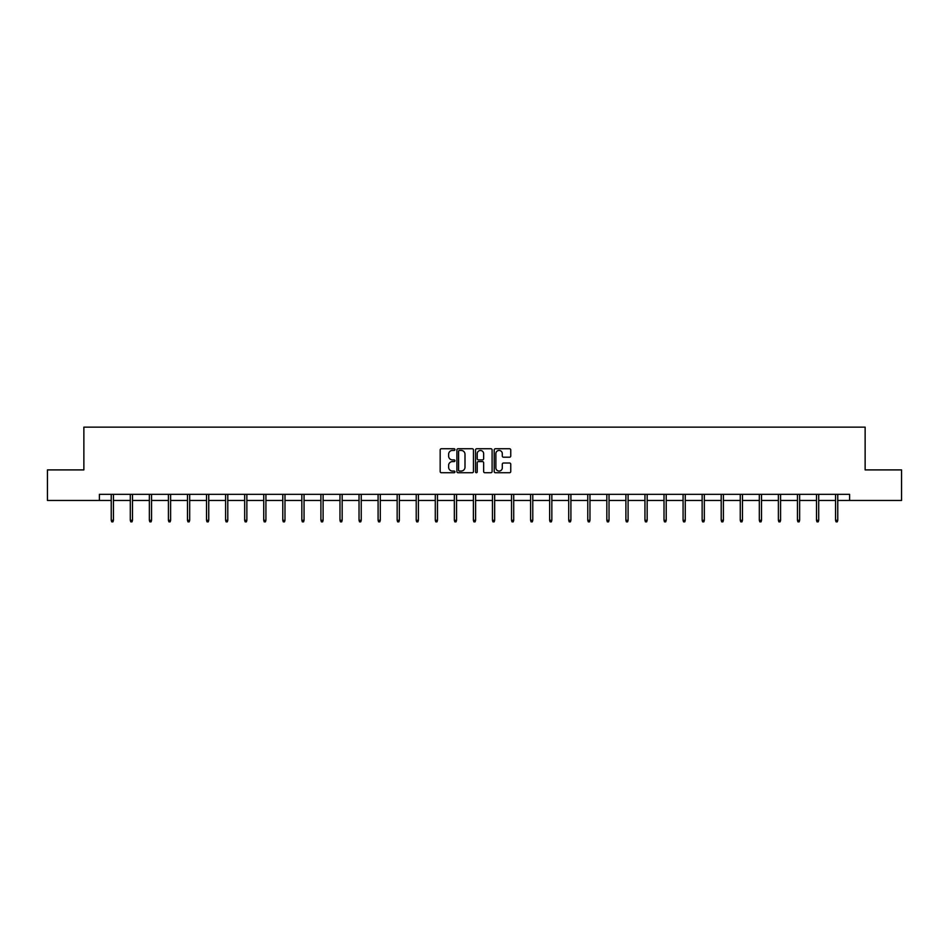 <?xml version="1.0" encoding="UTF-8"?>
<svg xmlns="http://www.w3.org/2000/svg" width="949" height="949" viewBox="0 0 949 949"><rect width="100%" height="100%" fill="white"/><g stroke="black" fill="none" stroke-linecap="round" stroke-linejoin="round"><path stroke-width="1.42" d="M454.951 449.589A0.842 0.842 0 0 0 454.108 448.747L441.368 448.747A1.198 1.198 0 0 0 440.17 449.945L440.17 471.534A1.198 1.198 0 0 0 441.368 472.732L454.108 472.732A0.842 0.842 0 0 0 454.951 471.89A0.842 0.842 0 0 0 454.108 471.06L452.459 471.06A3.843 3.843 0 0 1 448.628 467.216L448.628 465.413A3.843 3.843 0 0 1 452.459 461.582L454.108 461.582A0.842 0.842 0 0 0 454.951 460.739A0.842 0.842 0 0 0 454.108 459.897L452.459 459.897A3.843 3.843 0 0 1 448.628 456.066L448.628 454.263A3.843 3.843 0 0 1 452.459 450.431L454.108 450.431A0.842 0.842 0 0 0 454.951 449.589M509.554 457.204A1.198 1.198 0 0 0 510.752 456.006L510.752 449.945A1.198 1.198 0 0 0 509.554 448.747L495.402 448.747A1.198 1.198 0 0 0 494.204 449.945L494.204 471.534A1.198 1.198 0 0 0 495.402 472.732L509.554 472.732A1.198 1.198 0 0 0 510.752 471.534L510.752 464.215A1.198 1.198 0 0 0 509.554 463.017L503.492 463.017A1.198 1.198 0 0 0 502.294 464.215L502.294 467.845A3.203 3.203 0 0 1 499.091 471.06A3.203 3.203 0 0 1 495.876 467.845L495.876 453.634A3.203 3.203 0 0 1 499.091 450.431A3.203 3.203 0 0 1 502.294 453.634L502.294 456.006A1.198 1.198 0 0 0 503.492 457.204L509.554 457.204M99.384 500.455L47.45 500.455L47.45 469.909L83.868 469.909L83.868 427.145L865.132 427.145L865.132 469.909L901.55 469.909L901.55 500.455L849.616 500.455L849.616 494.346L99.384 494.346L99.384 500.455L111.235 500.455M473.456 449.945A1.198 1.198 0 0 0 472.246 448.747L458.094 448.747A1.198 1.198 0 0 0 456.896 449.945L456.896 471.534A1.198 1.198 0 0 0 458.094 472.732L472.246 472.732A1.198 1.198 0 0 0 473.456 471.534L473.456 449.945M476.754 448.747L490.906 448.747A1.198 1.198 0 0 1 492.104 449.945L492.104 471.534A1.198 1.198 0 0 1 490.906 472.732L484.844 472.732A1.198 1.198 0 0 1 483.646 471.534L483.646 462.78A1.198 1.198 0 0 0 482.448 461.582L478.426 461.582A1.198 1.198 0 0 0 477.228 462.78L477.228 471.89A0.842 0.842 0 0 1 476.386 472.732A0.842 0.842 0 0 1 475.544 471.89L475.544 449.945A1.198 1.198 0 0 1 476.754 448.747M113.429 500.455L130.298 500.455M132.492 500.455L149.361 500.455M151.555 500.455L168.412 500.455M170.618 500.455L187.475 500.455M189.681 500.455L206.538 500.455M208.744 500.455L225.601 500.455M227.796 500.455L244.664 500.455M246.859 500.455L263.727 500.455M265.922 500.455L282.79 500.455M284.985 500.455L301.841 500.455M304.048 500.455L320.904 500.455M323.111 500.455L339.967 500.455M342.174 500.455L359.03 500.455M361.237 500.455L378.093 500.455M380.288 500.455L397.156 500.455M399.351 500.455L416.22 500.455M418.414 500.455L435.283 500.455M437.477 500.455L454.334 500.455M456.54 500.455L473.397 500.455M475.603 500.455L492.46 500.455M494.666 500.455L511.523 500.455M513.717 500.455L530.586 500.455M532.78 500.455L549.649 500.455M551.843 500.455L568.712 500.455M570.907 500.455L587.763 500.455M589.97 500.455L606.826 500.455M609.033 500.455L625.889 500.455M628.096 500.455L644.952 500.455M647.159 500.455L664.015 500.455M666.21 500.455L683.078 500.455M685.273 500.455L702.141 500.455M704.336 500.455L721.204 500.455M723.399 500.455L740.256 500.455M742.462 500.455L759.319 500.455M761.525 500.455L778.382 500.455M780.588 500.455L797.445 500.455M799.639 500.455L816.508 500.455M818.702 500.455L835.571 500.455M837.765 500.455L849.616 500.455M459.423 450.431A0.842 0.842 0 0 0 458.581 451.261L458.581 470.218A0.842 0.842 0 0 0 459.423 471.06L461.155 471.06A3.843 3.843 0 0 0 464.998 467.216L464.998 454.263A3.843 3.843 0 0 0 461.155 450.431L459.423 450.431M483.646 453.693A3.203 3.203 0 0 0 480.431 450.49A3.203 3.203 0 0 0 477.228 453.693L477.228 458.699A1.198 1.198 0 0 0 478.426 459.897L482.448 459.897A1.198 1.198 0 0 0 483.646 458.699L483.646 453.693M111.235 520.277L111.721 521.855L112.943 521.855L113.429 520.277L111.235 520.277L111.235 494.346M113.429 520.277L113.429 494.346M130.298 520.277L130.784 521.855L132.006 521.855L132.492 520.277L130.298 520.277L130.298 494.346M132.492 520.277L132.492 494.346M149.361 520.277L149.847 521.855L151.069 521.855L151.555 520.277L149.361 520.277L149.361 494.346M151.555 520.277L151.555 494.346M168.412 520.277L168.91 521.855L170.132 521.855L170.618 520.277L168.412 520.277L168.412 494.346M170.618 520.277L170.618 494.346M187.475 520.277L187.961 521.855L189.183 521.855L189.681 520.277L187.475 520.277L187.475 494.346M189.681 520.277L189.681 494.346M206.538 520.277L207.024 521.855L208.246 521.855L208.744 520.277L206.538 520.277L206.538 494.346M208.744 520.277L208.744 494.346M225.601 520.277L226.087 521.855L227.309 521.855L227.796 520.277L225.601 520.277L225.601 494.346M227.796 520.277L227.796 494.346M244.664 520.277L245.15 521.855L246.372 521.855L246.859 520.277L244.664 520.277L244.664 494.346M246.859 520.277L246.859 494.346M263.727 520.277L264.213 521.855L265.435 521.855L265.922 520.277L263.727 520.277L263.727 494.346M265.922 520.277L265.922 494.346M282.79 520.277L283.276 521.855L284.498 521.855L284.985 520.277L282.79 520.277L282.79 494.346M284.985 520.277L284.985 494.346M301.841 520.277L302.34 521.855L303.561 521.855L304.048 520.277L301.841 520.277L301.841 494.346M304.048 520.277L304.048 494.346M320.904 520.277L321.403 521.855L322.624 521.855L323.111 520.277L320.904 520.277L320.904 494.346M323.111 520.277L323.111 494.346M339.967 520.277L340.454 521.855L341.676 521.855L342.174 520.277L339.967 520.277L339.967 494.346M342.174 520.277L342.174 494.346M359.03 520.277L359.517 521.855L360.739 521.855L361.237 520.277L359.03 520.277L359.03 494.346M361.237 520.277L361.237 494.346M378.093 520.277L378.58 521.855L379.802 521.855L380.288 520.277L378.093 520.277L378.093 494.346M380.288 520.277L380.288 494.346M397.156 520.277L397.643 521.855L398.865 521.855L399.351 520.277L397.156 520.277L397.156 494.346M399.351 520.277L399.351 494.346M416.22 520.277L416.706 521.855L417.928 521.855L418.414 520.277L416.22 520.277L416.22 494.346M418.414 520.277L418.414 494.346M435.283 520.277L435.769 521.855L436.991 521.855L437.477 520.277L435.283 520.277L435.283 494.346M437.477 520.277L437.477 494.346M454.334 520.277L454.832 521.855L456.054 521.855L456.54 520.277L454.334 520.277L454.334 494.346M456.54 520.277L456.54 494.346M473.397 520.277L473.883 521.855L475.117 521.855L475.603 520.277L473.397 520.277L473.397 494.346M475.603 520.277L475.603 494.346M492.46 520.277L492.946 521.855L494.168 521.855L494.666 520.277L492.46 520.277L492.46 494.346M494.666 520.277L494.666 494.346M511.523 520.277L512.009 521.855L513.231 521.855L513.717 520.277L511.523 520.277L511.523 494.346M513.717 520.277L513.717 494.346M530.586 520.277L531.072 521.855L532.294 521.855L532.78 520.277L530.586 520.277L530.586 494.346M532.78 520.277L532.78 494.346M549.649 520.277L550.135 521.855L551.357 521.855L551.843 520.277L549.649 520.277L549.649 494.346M551.843 520.277L551.843 494.346M568.712 520.277L569.198 521.855L570.42 521.855L570.907 520.277L568.712 520.277L568.712 494.346M570.907 520.277L570.907 494.346M587.763 520.277L588.261 521.855L589.483 521.855L589.97 520.277L587.763 520.277L587.763 494.346M589.97 520.277L589.97 494.346M606.826 520.277L607.324 521.855L608.546 521.855L609.033 520.277L606.826 520.277L606.826 494.346M609.033 520.277L609.033 494.346M625.889 520.277L626.376 521.855L627.597 521.855L628.096 520.277L625.889 520.277L625.889 494.346M628.096 520.277L628.096 494.346M644.952 520.277L645.439 521.855L646.66 521.855L647.159 520.277L644.952 520.277L644.952 494.346M647.159 520.277L647.159 494.346M664.015 520.277L664.502 521.855L665.724 521.855L666.21 520.277L664.015 520.277L664.015 494.346M666.21 520.277L666.21 494.346M683.078 520.277L683.565 521.855L684.787 521.855L685.273 520.277L683.078 520.277L683.078 494.346M685.273 520.277L685.273 494.346M702.141 520.277L702.628 521.855L703.85 521.855L704.336 520.277L702.141 520.277L702.141 494.346M704.336 520.277L704.336 494.346M721.204 520.277L721.691 521.855L722.913 521.855L723.399 520.277L721.204 520.277L721.204 494.346M723.399 520.277L723.399 494.346M740.256 520.277L740.754 521.855L741.976 521.855L742.462 520.277L740.256 520.277L740.256 494.346M742.462 520.277L742.462 494.346M759.319 520.277L759.817 521.855L761.039 521.855L761.525 520.277L759.319 520.277L759.319 494.346M761.525 520.277L761.525 494.346M778.382 520.277L778.868 521.855L780.09 521.855L780.588 520.277L778.382 520.277L778.382 494.346M780.588 520.277L780.588 494.346M797.445 520.277L797.931 521.855L799.153 521.855L799.639 520.277L797.445 520.277L797.445 494.346M799.639 520.277L799.639 494.346M816.508 520.277L816.994 521.855L818.216 521.855L818.702 520.277L816.508 520.277L816.508 494.346M818.702 520.277L818.702 494.346M835.571 520.277L836.057 521.855L837.279 521.855L837.765 520.277L835.571 520.277L835.571 494.346M837.765 520.277L837.765 494.346"/></g></svg>
